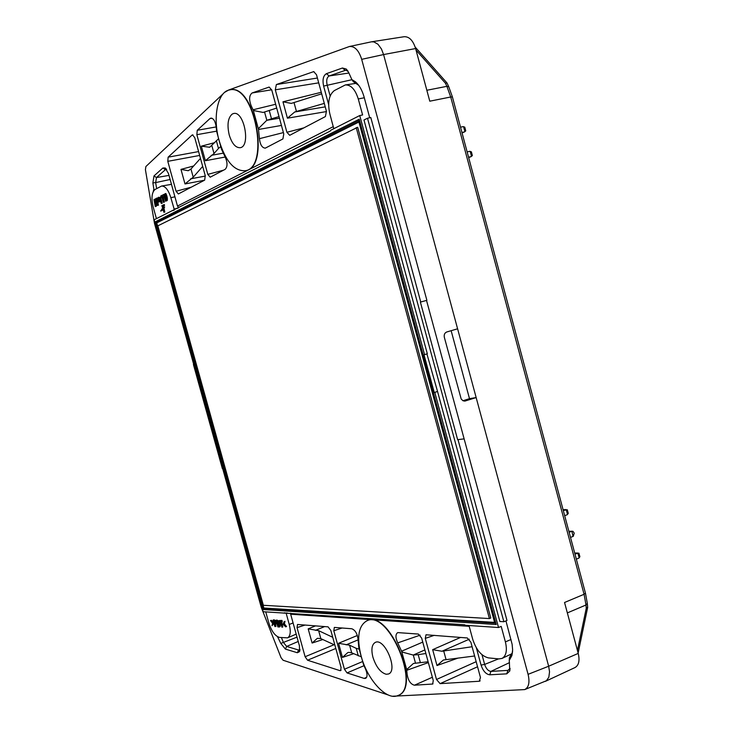 <?xml version="1.0" encoding="UTF-8"?>
<svg xmlns="http://www.w3.org/2000/svg" width="733" height="733" viewBox="0 0 733 733"><rect width="100%" height="100%" fill="white"/><g stroke="black" fill="none" stroke-linecap="round" stroke-linejoin="round"><path stroke-width="1.1" d="M223.483 93.467L145.894 166.519L145.418 169.653L154.498 223.437L193.704 364.42L194.3 364.255L193.42 364.503L222.374 468.634L223.299 468.515M361.69 59.336L383.588 54.563L381.462 49.029L377.971 44.255L373.903 41.909L371.503 41.808L349.439 46.5C354.754 46.097 358.84 50.375 361.69 59.336L426.881 300.319L420.751 302.005L370.806 117.537L367.49 118.242L363.98 120.001L427.321 353.773L424.554 354.616L359.747 115.539L330.775 130.227L330.244 131.07L154.132 219.79L263.12 611.725L464.557 624.754L465.464 625.295L498.522 627.512L434.788 392.366L437.546 391.495L499.869 621.502L503.864 621.74L367.49 118.242M349.439 46.5L228.769 89.967L224.71 92.303M153.261 191.524L153.857 189.096L152.876 182.92L155.671 182.59L156.477 177.56L165.392 169.671L166.629 169.433M333.304 126.626L177.487 206.055L168.48 173.574L165.2 167.976L162.873 168.004L153.994 175.929L152.876 182.92M328.631 104.526L323.62 86.091C322.309 79.732 323.244 75.6 326.423 73.676L342.439 68.013L346.196 69.003L348.743 72.631L351.858 79.585L355.532 81.858C359.344 85.239 362.194 90.278 364.081 96.985L369.716 117.766M245.372 170.697L245.537 170.661C270.734 167.756 254.543 82.783 229.832 89.884L229.667 89.921M316.5 74.729L313.697 71.623L276.359 84.552L275.296 89.811L286.905 132.279L289.7 135.321L325.415 116.556L326.432 111.242L316.5 74.729M281.445 125.435L258.52 129.475L259.427 138.684C260.178 144.795 262.148 147.947 265.319 148.13L282.92 138.931L283.772 133.947L271.76 90.04L269.167 87.062L252.106 92.963L271.686 89.793M258.52 129.475L253.371 110.5L251.144 105.68C248.863 99.56 249.183 95.327 252.106 92.963M167.793 161.333L168.132 157.174L192.028 135.11L192.486 134.872L194.74 137.639L205.258 175.728L204.663 180.135L178.339 193.97L176.085 191.258L167.793 161.333L199.66 155.451M209.922 118.59L210.93 118.095C213.505 118.361 215.227 121.137 216.088 126.424L216.776 131.858L221.476 149.175L225.278 157.21C227.624 162.744 227.587 166.794 225.159 169.341L210.206 177.194L207.806 174.372L196.847 134.689L197.259 130.282L209.922 118.59L212.075 118.279M253.041 109.785L275.654 104.269M452.371 96.848L448.752 86.751L446.883 86.329L450.713 96.994L429.776 101.191L415.62 48.543L383.588 54.563L476.157 397.57L469.496 398.651L451.143 330.693M426.881 300.319L420.751 302.005M585.502 593.318L587.316 603.433L585.997 604.991L584.082 594.28L564.547 602.489L578.236 653.405L548.66 666.233L549.539 671.804L548.834 677.21L546.415 680.737L524.718 689.588C528.814 687.407 529.932 682.322 528.081 674.333L426.524 300.42M528.081 674.333L548.66 666.233L476.157 397.57L464.878 401.088L462.999 400.759L461.194 399.027L444.345 337.345C443.859 334.66 444.674 332.864 446.791 331.967L457.594 328.805M463.989 438.893L457.639 439.672L420.394 302.106M219.14 140.727C225.608 161.297 234.294 171.293 245.207 170.734C270.395 167.839 254.204 82.847 229.502 89.957C217.49 91.772 212.515 117.912 219.14 140.727M232.242 114.046L233.58 113.523C244.034 110.491 250.952 146.371 240.232 147.69C235.641 147.919 231.976 143.686 229.227 134.982C226.928 124.775 227.926 117.793 232.242 114.046M253.371 110.5L263.138 112.442L276.698 108.081M258.41 128.623L266.766 120.322L271.512 118.792L269.222 110.445M271.512 118.792L279.026 116.602M259.427 138.684L283.396 132.591M321.686 93.815L291.294 103.408L282.956 101.805L321.274 92.285M325.232 106.853L294.73 111.975L324.298 103.39M294.73 111.975L287.428 118.187L326.506 111.563M358.684 85.303L353.333 81.665L351.858 79.585M347.964 71.138L345.6 70.249L329.154 75.957C326.863 77.341 326.185 80.318 327.12 84.891L330.134 95.977M348.917 73.034L329.154 75.957L326.423 73.676M345.976 70.231L345.216 70.35L342.439 68.013M351.941 79.705L323.62 86.091M177.487 206.055L178.898 207.705M214.567 142.678L201.328 146.169L209.684 147.26L218.251 139.05M220.56 146.719L218.489 148.469L216.345 140.69M218.489 148.469L214.027 153.536L205.35 160.729L225.178 157.036M188.372 170.67L190.956 168.993L200.466 158.392M188.216 170.716L180.969 169.387L193.668 165.97M202.684 166.418L193.219 177.175L185.009 183.956L204.489 180.226M156.615 188.601L155.671 182.59L170.129 179.493M166.638 169.451L165.392 169.671L162.873 168.004M168.984 175.398L156.477 177.56L153.994 175.929M415.62 48.543C413.046 40.434 409.225 36.494 404.14 36.723M448.633 86.503L447.038 82.994L445.453 83.232L416.032 50.064M388.261 694.985L283.094 660.241L281.06 657.693L261.296 607.465L222.676 468.598M512.596 651.197L511.891 655.586L512.633 649.859L512.129 644.325L505.953 620.906M511.891 655.586L509.261 660.396L509.765 671.025L510.058 668.578M489.754 674.8L506.741 673.847L509.765 671.025M476.368 647.871L481.05 665.069C483.084 671.052 485.988 674.287 489.754 674.791L490.918 671.401C488.196 671.043 486.107 668.716 484.632 664.41L482.002 654.743M281.435 637.618L283.359 642.346L286.667 646.433L285.403 649.099L297.332 652.736L299.559 651.591L299.43 645.837L290.662 614.208L469.193 626.321M285.403 649.099L280.812 643.418L277.541 636.73M524.718 689.588L392.769 696.231M503.864 621.74L506.979 620.494L458.015 439.626M367.187 620.668L367.343 620.604C389.278 609.462 421.896 688.049 398.092 695.461L397.937 695.525M480.463 677.494L479.336 681.241L440.093 683.642L436.501 679.482L425.268 638.388L425.992 634.769L467.288 637.967L470.87 642.209L480.463 677.494M422.749 642.108L401.583 651.216L397.707 642.887C395.371 637.655 395.389 634.228 397.744 632.597L418.36 634.063L421.649 638.086L433.267 680.563L432.672 684.026L414.438 685.208L432.36 677.265M401.583 651.216L406.668 669.559L407.154 674.552C408.235 680.682 410.663 684.237 414.438 685.208M305.111 656.731L307.548 660.222L339.965 670.64L340.625 670.622L341.065 667.461L330.849 630.481L328.072 626.852L297.516 624.47L297.048 627.64L305.111 656.731L334.083 644.719M364.2 678.419L365.648 678.373C367.49 676.953 367.49 673.957 365.648 669.376L363.476 664.41L358.794 647.651L358.052 639.268C357.301 633.587 355.203 630.078 351.748 628.749L334.34 627.421L333.799 630.728L344.437 669.238L347.048 672.912L364.2 678.419L366.665 677.246M406.742 670.31L428.347 662.586M462.954 400.74L469.496 398.651M361.067 655.907C356.522 637.206 358.51 625.478 367.031 620.723C388.957 609.581 421.576 688.177 397.781 695.59C386.493 700.895 367.151 679.464 361.067 655.907M386.227 674.268L388.417 674.012C398.495 670.897 384.798 637.673 375.415 642.346C371.842 644.344 371.008 649.301 372.914 657.208C376.084 666.911 380.519 672.601 386.227 674.268M428.127 661.762L413.449 663.447L406.668 669.559M401.922 651.994L413.229 655.055L418.195 654.642L420.403 662.724M418.195 654.642L425.873 653.515M397.707 642.887L420.128 635.172M474.618 655.989L443.447 659.993L436.987 665.527L458.198 658.032M469.285 639.203L441.944 651.243L472.098 646.735M441.944 651.243L432.662 649.676L460.581 637.426M512.202 652.92L509.408 657.629L509.261 660.396M510.058 668.377L507.905 670.393L490.918 671.401L509.49 662.632M509.307 669.733L507.905 670.393L506.741 673.847M498.541 658.885L484.632 664.41L481.05 665.069M290.662 614.208L290.708 613.182M353.599 653.708L342.458 657.409L347.818 652.562L349 652.37L351.703 652.837L360.81 656.603M359.051 649.126L356.229 648.339L358.309 655.879M356.229 648.339L349.595 645.214L338.564 643.281L357.347 635.484M317.481 638.324L320.834 638.626L334.889 645.095M317.279 638.379L312.111 643.033L322.841 639.543M332.736 637.298L318.635 630.664L308.181 628.859L315.566 625.854M299.971 649.438L298.606 650.034L299.962 649.64M298.221 641.467L286.667 646.433L298.606 650.034L297.332 652.736M280.812 643.418L297.021 637.142M578.236 653.405C579.895 660.625 578.813 665.344 575.002 667.552M587.344 603.772L587.674 607.4L586.272 608.216L577.448 650.455M579.895 556.75L578.923 553.14L579.895 556.75L578.841 558.161L576.33 559.132M578.923 553.14L574.956 553.992M577.467 553.021L574.699 553.039M577.861 553.039L579.152 557.859M568.863 531.26L572.959 531.297L574.223 533.138L573.27 536.327L570.512 537.417M573.032 536.464L571.887 531.187M569.129 532.268L571.648 531.315M568.267 513.366L567.296 509.747L568.267 513.366L567.205 514.731L564.676 515.675M567.296 509.747L563.292 510.507M565.821 509.582L563.081 509.71M566.215 509.609L567.516 514.438M462.065 132.975L464.575 131.876L461.927 132.481M464.759 127.157L465.748 130.859L464.759 127.157L463.164 126.607L460.516 127.203M465.748 130.859L464.575 131.876M463.577 126.69L464.905 131.628M468.671 157.613L471.2 156.578L468.561 157.201M471.374 151.841L472.364 155.543L471.374 151.841L469.789 151.319L467.141 151.933M472.364 155.543L471.2 156.578M470.201 151.392L471.521 156.331M205.194 402.399L213.23 431.288M437.546 391.495L426.908 353.902M437.115 391.569L434.788 392.366M424.554 354.616L424.004 354.735L434.238 392.467M155.543 221.687L263.394 609.554L496.232 624.507L359.234 119.204L155.543 221.687L156.66 222.145L359.555 120.377M263.394 609.554L264.118 608.628L495.884 623.224M263.953 608.033L264.118 608.628L265.154 608.106M495.545 621.996L494.573 622.381L358.84 121.77L359.802 121.302M359.876 121.55L156.752 222.905L263.825 608.024L494.573 622.381M357.695 127.267L490.798 618.011L489.415 618.56L263.349 605.284L157.852 225.837L357.695 127.267M356.229 127.588L489.415 618.56M156.862 222.85L156.66 222.145L158.658 221.952M333.79 128.696L329.85 113.936C327.404 102.647 328.906 94.869 334.358 90.571L345.325 84.936C350.942 84.762 355.258 89.444 358.272 98.955L362.606 114.953L359.747 115.539M468.973 625.533L472.712 639.258C476.23 649.951 481.48 656.163 488.453 657.895L498.861 658.912L502.05 658.417C506.265 655.898 507.383 650.391 505.394 641.888L501.198 626.394L498.522 627.512M286.062 612.87L289.242 624.452C290.992 631.635 290.433 636.107 287.583 637.857L279.557 637.426C275.132 636.162 271.54 631.287 268.782 622.803L265.758 611.908M284.679 612.779L283.818 613.118M173.776 210.298L172.145 210.655M174.408 209.977L170.853 197.699C168.388 189.902 165.301 186.008 161.599 186.035L155.103 189.435C151.758 192.293 151.126 198.148 153.188 207.008L156.422 218.626M163.789 207.164L164.65 206.972L163.99 208.282L164.806 212.066L163.908 212.277M163.486 204.782L163.596 205.698L162.469 206.303L162.836 207.641L163.734 207.173L163.074 208.493L163.89 212.277L161.874 205.625L164.403 204.571L164.513 205.487L163.377 206.092L163.688 207.201M163.028 209.794L161.443 210.829M161.746 209.061L162.808 208.987M164.971 193.732C166.281 196.526 166.721 198.881 166.299 200.815L165.566 201.199L163.514 194.511L165.42 200.301L164.852 196.352L166.281 199.349L164.971 193.732L165.887 193.53C167.197 196.316 167.637 198.68 167.216 200.604L167.106 200.613M166.913 200.659L165.576 201.199M164.43 194.309L165.172 196.334M163.074 196.682L164.357 202.106L163.441 202.317L161.681 196.618M159.657 197.443L161.297 203.444L160.518 201.328L159.455 201.896L158.401 197.259L159.565 200.842L160.28 200.466L159.657 197.443L160.573 197.241L162.204 203.233L161.315 203.426M160.582 201.575L159.455 201.896M158.41 197.259L159.602 197.489M157.577 197.983L157.659 197.937C159.318 200.045 159.409 201.584 157.943 202.546L158.401 205.203M157.219 204.874L156.092 206.404M154.544 199.303L155.643 199.202M155.79 199.733L155.167 203.197M155.414 204.095L155.79 205.368M155.735 202.904C156.541 205.231 156.395 206.468 155.286 206.596L153.976 199.633L154.553 199.321L155.158 205.707L155.735 202.904L156.605 202.702M157.036 202.757L157.274 205.075L155.524 198.799L156.752 198.139C158.401 200.246 158.493 201.786 157.036 202.757L157.943 202.546M156.798 201.905C157.852 201.676 157.925 200.705 156.999 198.991L156.12 199.468L156.798 201.905M156.12 199.468L157.027 199.257L157.641 201.456M160.866 201.135L161.773 200.924M161.287 196.71L161.306 197.525L160.701 196.041L162.488 195.079L162.708 196.783L162.011 196.325L163.441 202.317M162.488 195.079L163.386 194.877M161.975 209.4L160.6 211.031L161.975 209.4M163.074 208.493L163.99 208.282M162.469 206.303L163.377 206.092M284.377 623.82L286.548 626.523L285.678 626.852L283.066 624.269L284.138 621.685L283.506 624.14L284.377 623.82L285.009 621.355L284.193 621.657M279.053 620.576L281.133 620.732L281.399 622.253L280.528 621.502L281.967 627.246L280.116 621.465L279.731 622.115L279.053 620.576L282.003 620.411L282.196 621.932M281.664 622.125L282.837 626.917L281.976 627.237M279.447 621.905L280.235 624.718L280.079 626.678L279.319 626.962M276.029 620.347C277.514 619.962 278.421 621.108 278.732 623.765L279.218 627.008L277.853 626.898L276.029 620.347L276.9 620.017L279.291 621.419M275.544 624.259L275.984 626.33L274.738 626.229L273.043 620.109L273.904 619.797L276.139 620.741M276.827 623.206L276.588 623.93L274.573 624.177L275.113 626.66M270.486 620.594L273.015 623.132L271.998 625.689L272.594 623.261L270.486 620.594L271.347 620.274L273.693 622.454M273.977 623.481L271.998 625.689M273.043 620.109C274.884 619.944 275.782 621.327 275.718 624.25M274.344 623.362L275.397 623.444C275.296 621.575 274.719 620.759 273.684 620.979L274.344 623.362L275.471 623.059M274.655 621.053L275.205 623.041M278.732 623.765L279.603 623.444M277.477 624.095L278.036 626.101L278.943 626.156L279.044 625.377L277.477 624.095M276.671 621.199L277.23 623.224L278.137 623.279L278.238 622.482L276.671 621.199M277.23 623.224L278.302 622.913M277.67 621.327L278.1 622.894M278.036 626.101L279.099 625.79M278.467 624.223L278.897 625.78M281.133 620.732L282.003 620.411M283.506 624.14L285.678 626.852M452.398 96.939L450.713 96.994L584.082 594.28L585.456 593.153L452.398 96.939M266.839 120.294L264.549 112.002M266.766 120.322L279.456 118.187M313.935 71.614L313.477 71.678M294.025 102.583L296.462 111.508M304.048 127.808L286.905 132.279M287.428 118.187L282.956 101.805M318.708 82.847L275.296 89.811M317.398 78.028L276.359 84.552M211.141 155.378L223.208 153.151M214.027 153.536L211.855 145.693M223.629 170.148L207.806 174.372M216.143 126.928L197.259 130.282M216.684 131.152L196.847 134.689M201.328 146.169L205.35 160.729M198.588 151.584L168.132 157.174M193.219 177.175L190.956 168.993M190.525 178.87L205.341 176.048M176.085 191.258L191.359 187.144M193.017 134.954L192.028 135.11M185.009 183.956L180.969 169.387M445.453 83.232L446.883 86.329L426.835 90.269M465.437 400.96L464.53 401.107M413.302 655.055L415.483 663.09M413.229 655.055L424.883 649.933M433.001 683.788L432.296 684.118M480.161 680.847L479.336 681.241M446.04 659.544L443.685 650.904M434.257 635.328L425.268 638.388M432.662 649.676L436.987 665.527M476.166 661.688L436.501 679.482M477.55 666.764L440.093 683.642M346.159 644.838L358.071 639.882M349.595 645.214L351.703 652.837M342.146 627.979L333.799 630.728M362.432 661.624L344.437 669.238M364.026 665.701L347.048 672.912M342.458 657.409L338.564 643.281M335.824 648.467L307.548 660.222M318.635 630.664L320.834 638.626M315.428 630.343L324.646 626.578M297.048 627.64L305.12 625.02M341.102 670.118L339.965 670.64M308.181 628.859L312.111 643.033M567.351 612.907L585.997 604.991L586.272 608.216M287.244 612.953L286.163 613.365M293.09 622.968L289.242 624.452M177.945 208.19L174.014 209.07M174.921 196.801L170.853 197.699M510.993 639.515L505.394 641.888M364.301 97.764L358.272 98.955M273.015 623.132L273.803 622.848M279.365 625.038L280.235 624.718M357.246 83.91L355.532 81.858M346.205 69.012L347.918 71.064M165.191 167.976L166.116 168.801M404.14 36.714L371.64 41.79M415.18 47.077L446.938 82.884M299.559 651.591L299.879 650.418M574.993 667.561L545.389 681.351M578.135 653.011L587.628 607.584M296.178 634.118L287.583 637.857M171.467 184.349L161.599 186.035M511.955 653.708L502.05 658.417M356.476 83.287L345.325 84.936M155.543 200.082L154.636 200.292M155.35 200.118L154.571 200.292M156.184 206.376L155.359 206.569M157.668 197.965L156.981 198.121M158.475 205.185L157.595 205.387M163.615 196.554L162.781 196.746M161.892 197.388L161.333 197.516M164.43 194.318L163.551 194.511M167.206 200.585L166.364 200.778M165.429 196.27L164.952 196.38M160.637 211.012L161.498 210.811M164.522 205.506L163.606 205.707M164.467 205.515L163.551 205.726M282.26 621.905L281.445 622.207M280.244 621.932L279.74 622.115"/></g></svg>
